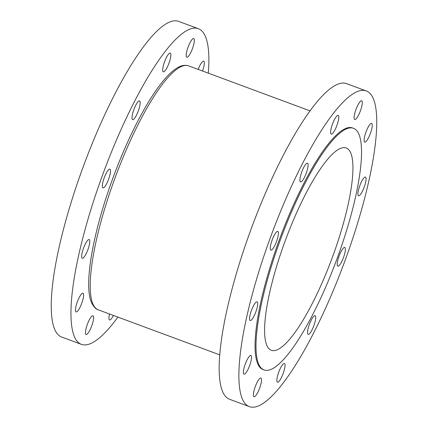 <?xml version="1.0" encoding="UTF-8"?>
<svg xmlns="http://www.w3.org/2000/svg" width="428" height="428" viewBox="0 0 428 428"><rect width="100%" height="100%" fill="white"/><g stroke="black" fill="none" stroke-linecap="round" stroke-linejoin="round"><path stroke-width="0.64" d="M358.124 195.329A9.972 2.311 -69.7 0 1 360.248 184.527A9.972 2.311 -69.7 0 1 365.464 177.064A9.972 2.311 -69.7 0 1 365.87 177.502A9.972 2.311 -69.7 0 1 363.747 188.304A9.972 2.311 -69.7 0 1 358.53 195.767A9.972 2.311 -69.7 0 1 358.124 195.329M364.303 141.657A9.972 2.311 -69.7 0 1 366.432 130.856A9.972 2.311 -69.7 0 1 371.643 123.392A9.972 2.311 -69.7 0 1 372.055 123.831A9.972 2.311 -69.7 0 1 369.926 134.633A9.972 2.311 -69.7 0 1 364.71 142.096A9.972 2.311 -69.7 0 1 364.303 141.657M354.314 119.075A9.972 2.311 -69.7 0 1 356.438 108.273A9.972 2.311 -69.7 0 1 361.655 100.81A9.972 2.311 -69.7 0 1 362.061 101.254A9.972 2.311 -69.7 0 1 359.937 112.056A9.972 2.311 -69.7 0 1 354.721 119.519A9.972 2.311 -69.7 0 1 354.314 119.075M330.823 133.638A9.972 2.311 -69.7 0 1 332.952 122.836A9.972 2.311 -69.7 0 1 338.168 115.373A9.972 2.311 -69.7 0 1 338.575 115.817A9.972 2.311 -69.7 0 1 336.445 126.618A9.972 2.311 -69.7 0 1 331.235 134.082A9.972 2.311 -69.7 0 1 330.823 133.638M300.135 181.44A9.972 2.311 -69.7 0 1 302.264 170.638A9.972 2.311 -69.7 0 1 307.475 163.175A9.972 2.311 -69.7 0 1 307.887 163.619A9.972 2.311 -69.7 0 1 305.758 174.421A9.972 2.311 -69.7 0 1 300.542 181.884A9.972 2.311 -69.7 0 1 300.135 181.44M270.469 249.674A9.972 2.311 -69.7 0 1 272.593 238.872A9.972 2.311 -69.7 0 1 277.809 231.409A9.972 2.311 -69.7 0 1 278.216 231.853A9.972 2.311 -69.7 0 1 276.092 242.649A9.972 2.311 -69.7 0 1 270.876 250.113A9.972 2.311 -69.7 0 1 270.469 249.674M249.77 320.053A9.972 2.311 -69.7 0 1 251.894 309.257A9.972 2.311 -69.7 0 1 257.11 301.794A9.972 2.311 -69.7 0 1 257.517 302.232A9.972 2.311 -69.7 0 1 255.393 313.034A9.972 2.311 -69.7 0 1 250.177 320.497A9.972 2.311 -69.7 0 1 249.77 320.053M243.586 373.724A9.972 2.311 -69.7 0 1 245.715 362.928A9.972 2.311 -69.7 0 1 250.931 355.465A9.972 2.311 -69.7 0 1 251.338 355.903A9.972 2.311 -69.7 0 1 249.208 366.705A9.972 2.311 -69.7 0 1 243.997 374.168A9.972 2.311 -69.7 0 1 243.586 373.724M253.579 396.307A9.972 2.311 -69.7 0 1 255.703 385.505A9.972 2.311 -69.7 0 1 260.92 378.042A9.972 2.311 -69.7 0 1 261.326 378.48A9.972 2.311 -69.7 0 1 259.202 389.282A9.972 2.311 -69.7 0 1 253.986 396.745A9.972 2.311 -69.7 0 1 253.579 396.307M277.066 381.744A9.972 2.311 -69.7 0 1 279.195 370.942A9.972 2.311 -69.7 0 1 284.406 363.479A9.972 2.311 -69.7 0 1 284.818 363.918A9.972 2.311 -69.7 0 1 282.689 374.719A9.972 2.311 -69.7 0 1 277.472 382.183A9.972 2.311 -69.7 0 1 277.066 381.744M307.753 333.942A9.972 2.311 -69.7 0 1 309.883 323.14A9.972 2.311 -69.7 0 1 315.099 315.677A9.972 2.311 -69.7 0 1 315.506 316.121A9.972 2.311 -69.7 0 1 313.376 326.917A9.972 2.311 -69.7 0 1 308.165 334.38A9.972 2.311 -69.7 0 1 307.753 333.942M337.425 265.708A9.972 2.311 -69.7 0 1 339.548 254.906A9.972 2.311 -69.7 0 1 344.765 247.443A9.972 2.311 -69.7 0 1 345.171 247.887A9.972 2.311 -69.7 0 1 343.047 258.683A9.972 2.311 -69.7 0 1 337.831 266.146A9.972 2.311 -69.7 0 1 337.425 265.708M263.985 369.931L263.038 369.578A128.833 29.858 -69.7 0 1 257.768 363.886A128.833 29.858 -69.7 0 1 285.241 224.379A128.833 29.858 -69.7 0 1 352.602 127.977L353.549 128.33A128.833 29.858 -69.7 0 1 358.819 134.023A128.833 29.858 -69.7 0 1 331.347 273.529A128.833 29.858 -69.7 0 1 263.985 369.931A128.833 29.858 -69.7 0 1 258.715 364.239A128.833 29.858 -69.7 0 1 286.188 224.732A128.833 29.858 -69.7 0 1 353.549 128.33M249.315 406.6L229.606 399.292A168.316 39.007 -69.7 0 1 222.721 391.855A168.316 39.007 -69.7 0 1 258.608 209.592A168.316 39.007 -69.7 0 1 346.61 83.653L366.325 90.961A168.316 39.007 -69.7 0 1 373.211 98.397A168.316 39.007 -69.7 0 1 337.317 280.656A168.316 39.007 -69.7 0 1 249.315 406.6A168.316 39.007 -69.7 0 1 242.43 399.164A168.316 39.007 -69.7 0 1 278.323 216.9A168.316 39.007 -69.7 0 1 366.325 90.961M113.42 315.447A9.972 2.311 -69.7 0 1 109.547 319.93A9.972 2.311 -69.7 0 1 109.135 319.491A9.972 2.311 -69.7 0 1 109.531 314.002M85.648 334.054A9.972 2.311 -69.7 0 1 87.777 323.252A9.972 2.311 -69.7 0 1 92.994 315.789A9.972 2.311 -69.7 0 1 93.4 316.233A9.972 2.311 -69.7 0 1 91.271 327.029A9.972 2.311 -69.7 0 1 86.06 334.493A9.972 2.311 -69.7 0 1 85.648 334.054M75.66 311.472A9.972 2.311 -69.7 0 1 77.784 300.675A9.972 2.311 -69.7 0 1 83 293.212A9.972 2.311 -69.7 0 1 83.407 293.651A9.972 2.311 -69.7 0 1 81.283 304.452A9.972 2.311 -69.7 0 1 76.066 311.916A9.972 2.311 -69.7 0 1 75.66 311.472M81.839 257.806A9.972 2.311 -69.7 0 1 83.968 247.004A9.972 2.311 -69.7 0 1 89.179 239.541A9.972 2.311 -69.7 0 1 89.591 239.98A9.972 2.311 -69.7 0 1 87.462 250.781A9.972 2.311 -69.7 0 1 82.246 258.245A9.972 2.311 -69.7 0 1 81.839 257.806M102.538 187.421A9.972 2.311 -69.7 0 1 104.667 176.62A9.972 2.311 -69.7 0 1 109.878 169.156A9.972 2.311 -69.7 0 1 110.29 169.6A9.972 2.311 -69.7 0 1 108.161 180.402A9.972 2.311 -69.7 0 1 102.945 187.865A9.972 2.311 -69.7 0 1 102.538 187.421M132.209 119.187A9.972 2.311 -69.7 0 1 134.333 108.386A9.972 2.311 -69.7 0 1 139.549 100.928A9.972 2.311 -69.7 0 1 139.956 101.366A9.972 2.311 -69.7 0 1 137.832 112.168A9.972 2.311 -69.7 0 1 132.616 119.631A9.972 2.311 -69.7 0 1 132.209 119.187M162.897 71.385A9.972 2.311 -69.7 0 1 165.021 60.589A9.972 2.311 -69.7 0 1 170.237 53.126A9.972 2.311 -69.7 0 1 170.644 53.564A9.972 2.311 -69.7 0 1 168.52 64.366A9.972 2.311 -69.7 0 1 163.303 71.829A9.972 2.311 -69.7 0 1 162.897 71.385M186.383 56.822A9.972 2.311 -69.7 0 1 188.513 46.026A9.972 2.311 -69.7 0 1 193.724 38.563A9.972 2.311 -69.7 0 1 194.135 39.002A9.972 2.311 -69.7 0 1 192.006 49.803A9.972 2.311 -69.7 0 1 186.79 57.266A9.972 2.311 -69.7 0 1 186.383 56.822M198.185 69.406A9.972 2.311 -69.7 0 1 203.717 61.14A9.972 2.311 -69.7 0 1 204.124 61.584A9.972 2.311 -69.7 0 1 202.519 71.016M266.869 345.487A107.845 24.995 -69.7 0 1 289.868 228.707A107.845 24.995 -69.7 0 1 346.252 148.008A107.845 24.995 -69.7 0 1 350.666 152.775A107.845 24.995 -69.7 0 1 327.671 269.554A107.845 24.995 -69.7 0 1 271.282 350.254A107.845 24.995 -69.7 0 1 266.869 345.487M117.887 317.1A168.316 39.007 -69.7 0 1 81.39 344.347A168.316 39.007 -69.7 0 1 74.504 336.911A168.316 39.007 -69.7 0 1 110.392 154.647A168.316 39.007 -69.7 0 1 198.394 28.708A168.316 39.007 -69.7 0 1 205.28 36.145A168.316 39.007 -69.7 0 1 208.318 73.161M81.39 344.347L61.675 337.039A168.316 39.007 -69.7 0 1 54.789 329.603A168.316 39.007 -69.7 0 1 90.683 147.344A168.316 39.007 -69.7 0 1 178.685 21.4L198.394 28.708M92.956 304.083A130.08 30.147 110.3 0 0 98.279 309.835C95.979 309.3 93.769 306.978 91.646 302.864C83.278 285.112 93.181 231.179 113.399 176.807C121.418 155.225 130.149 135.526 139.598 117.711C145.429 106.754 151.148 97.3 156.766 89.356C163.705 79.522 170.103 72.632 175.962 68.673C180.439 65.554 184.687 64.628 188.705 65.891A130.08 30.147 110.3 0 0 120.696 163.223A130.08 30.147 110.3 0 0 92.956 304.083M219.682 354.839L98.279 309.835M310.113 110.9L188.705 65.891"/></g></svg>
